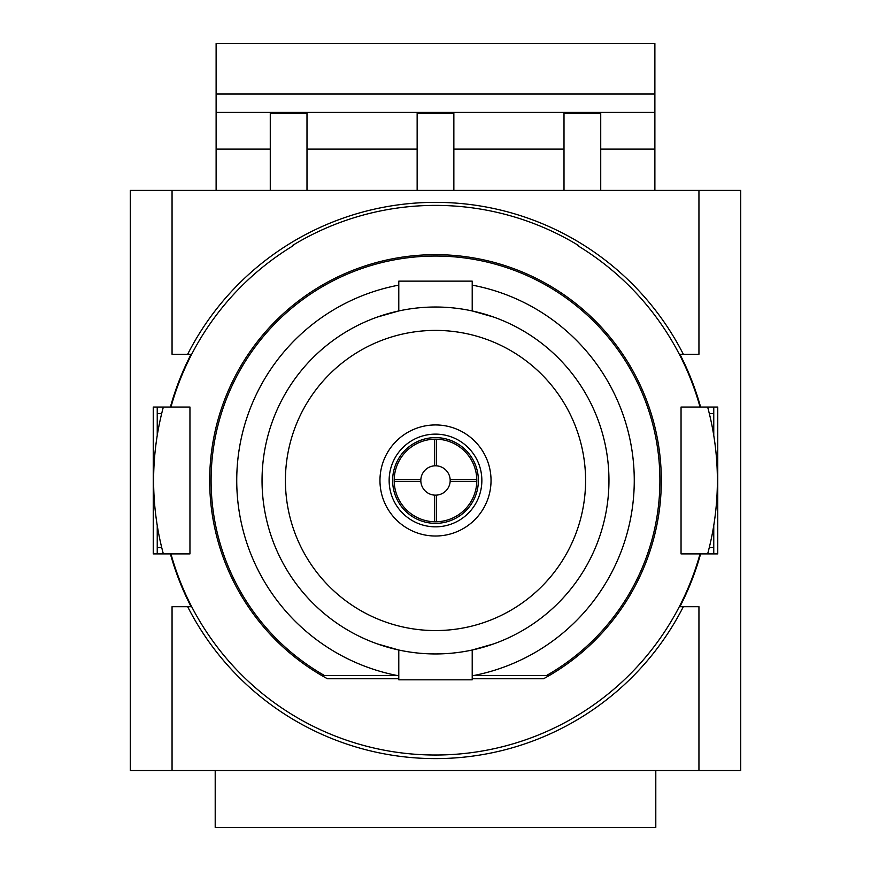 <?xml version="1.0" encoding="UTF-8"?>
<svg xmlns="http://www.w3.org/2000/svg" width="871" height="871" viewBox="0 0 871 871"><rect width="100%" height="100%" fill="white"/><g stroke="black" fill="none" stroke-linecap="round" stroke-linejoin="round"><path stroke-width="1.31" d="M398.787 678.749L327.431 678.749A225.807 225.807 0 0 1 435.5 254.67A225.807 225.807 0 0 1 543.569 678.749L472.213 678.749M700.6 553.912L700.044 553.912A274.55 274.55 0 0 1 170.956 553.912L170.4 553.912A275.084 275.084 0 0 0 191.076 606.695L187.657 606.695A278.132 278.132 0 0 0 683.343 606.695L679.924 606.695A275.084 275.084 0 0 0 700.6 553.912L717.758 553.912L717.758 407.04L700.6 407.04A275.084 275.084 0 0 0 679.924 354.268L683.343 354.268A278.132 278.132 0 0 0 187.657 354.268L191.076 354.268A275.084 275.084 0 0 0 170.4 407.04L189.954 407.04L189.954 553.912L170.956 553.912M170.956 407.04A274.55 274.55 0 0 1 293.527 245.491L292.482 245.491A275.084 275.084 0 0 1 578.518 245.491L577.473 245.491A274.55 274.55 0 0 1 700.044 407.04L700.6 407.04M700.044 407.04L681.046 407.04L681.046 553.912L700.044 553.912M170.4 553.912L153.242 553.912L153.242 407.04L170.4 407.04M191.076 606.695L172.055 606.695L172.055 770.541L130.291 770.541L130.291 190.411L172.055 190.411L172.055 354.268L191.076 354.268M157.237 407.04L157.237 435.446M157.237 525.507L157.237 553.912M654.883 94.035L216.117 94.035L216.117 43.55L654.883 43.55L654.883 190.411M713.763 553.912L713.763 525.507M713.763 435.446L713.763 407.04M679.924 354.268L698.945 354.268L698.945 190.411L172.055 190.411M698.945 190.411L740.709 190.411L740.709 770.541L698.945 770.541L698.945 606.695L679.924 606.695M172.055 770.541L698.945 770.541M655.798 770.541L655.798 827.45L215.202 827.45L215.202 770.541M161.701 413.475L157.237 413.475M161.701 547.489L157.237 547.489M713.763 413.475L709.299 413.475M713.763 547.489L709.299 547.489M216.117 94.035L216.117 190.411M654.883 112.392L216.117 112.392M453.856 190.411L453.856 113.339L417.144 113.339L417.144 190.411M306.995 190.411L306.995 113.339L270.271 113.339L270.271 190.411M564.005 190.411L564.005 113.339L600.729 113.339L600.729 190.411M491.037 480.476A55.537 55.537 0 0 1 435.5 536.013A55.537 55.537 0 0 1 379.963 480.476A55.537 55.537 0 0 1 435.5 424.939A55.537 55.537 0 0 1 491.037 480.476A55.537 55.537 0 0 0 435.5 424.939A55.537 55.537 0 0 0 379.963 480.476M392.625 480.476A42.875 42.875 0 0 1 435.5 437.612A42.875 42.875 0 0 1 478.375 480.476A42.875 42.875 0 0 1 435.5 523.351A42.875 42.875 0 0 1 392.625 480.476M493.792 317.098L472.213 310.947L472.213 281.137L398.787 281.137L398.787 310.947L377.208 317.098M493.792 643.854L472.213 650.016L472.213 679.816L398.787 679.816L398.787 650.016L377.208 643.854M163.356 407.04A281.877 281.877 0 0 0 163.356 553.912M707.644 553.912A281.877 281.877 0 0 0 707.644 407.04M285.416 480.476A150.084 150.084 0 0 1 435.5 330.403A150.084 150.084 0 0 1 585.584 480.476A150.084 150.084 0 0 1 435.5 630.56A150.084 150.084 0 0 1 285.416 480.476M472.213 675.624L546.346 675.624A224.435 224.435 0 0 0 435.5 256.052A224.435 224.435 0 0 0 324.654 675.624L398.787 675.624M398.787 285.133A198.762 198.762 0 0 0 397.775 675.624M473.225 675.624A198.762 198.762 0 0 0 472.213 285.133M262.04 480.476A173.46 173.46 0 0 0 435.5 653.947A173.46 173.46 0 0 0 608.96 480.476A173.46 173.46 0 0 0 435.5 307.017A173.46 173.46 0 0 0 262.04 480.476M549.111 675.624L546.346 675.624M324.654 675.624L321.889 675.624M394.204 479.562L420.845 479.562A14.687 14.687 0 0 1 434.585 465.822L434.585 439.18A41.307 41.307 0 0 1 476.796 481.391A41.307 41.307 0 0 1 434.585 521.773A41.307 41.307 0 0 1 394.204 479.562A41.307 41.307 0 0 1 434.585 439.18M436.415 439.18L436.415 465.822A14.687 14.687 0 0 0 434.585 465.822M436.415 465.822A14.687 14.687 0 0 1 450.155 479.562L476.796 479.562M476.796 481.391L450.155 481.391A14.687 14.687 0 0 0 450.155 479.562M420.845 479.562A14.687 14.687 0 0 0 420.845 481.391L394.204 481.391M450.155 481.391A14.687 14.687 0 0 1 436.415 495.131L436.415 521.773M434.585 521.773L434.585 495.131A14.687 14.687 0 0 0 436.415 495.131M434.585 495.131A14.687 14.687 0 0 1 420.845 481.391M564.005 149.115L453.856 149.115M417.144 149.115L306.995 149.115M654.883 149.115L600.729 149.115M270.271 149.115L216.117 149.115M389.141 480.476A46.359 46.359 0 0 0 435.5 526.835A46.359 46.359 0 0 0 481.859 480.476A46.359 46.359 0 0 0 435.5 434.128A46.359 46.359 0 0 0 389.141 480.476"/></g></svg>
